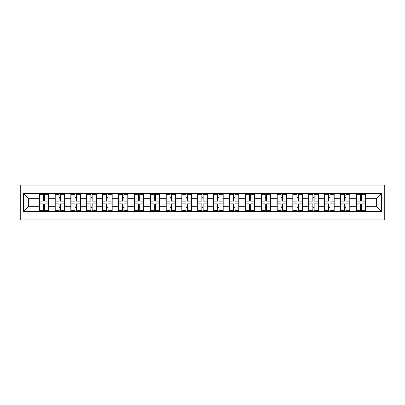 <?xml version="1.0" encoding="UTF-8"?>
<svg xmlns="http://www.w3.org/2000/svg" width="405" height="405" viewBox="0 0 405 405"><rect width="100%" height="100%" fill="white"/><g stroke="black" fill="none" stroke-linecap="round" stroke-linejoin="round"><path stroke-width="0.61" d="M20.25 219.93L384.75 219.93L384.75 185.07L20.25 185.07L20.25 219.93M365.897 201.736L365.639 201.736M356.491 201.736L356.238 201.736M356.238 203.264L356.491 203.264M365.639 203.264L365.897 203.264M350.036 201.736L349.783 201.736M340.635 201.736L340.382 201.736M340.382 203.264L340.635 203.264M349.783 203.264L350.036 203.264M334.181 201.736L333.928 201.736M324.78 201.736L324.526 201.736M324.526 203.264L324.78 203.264M333.928 203.264L334.181 203.264M318.325 201.736L318.072 201.736M308.924 201.736L308.671 201.736M308.671 203.264L308.924 203.264M318.072 203.264L318.325 203.264M302.469 201.736L302.216 201.736M293.068 201.736L292.81 201.736M292.81 203.264L293.068 203.264M302.216 203.264L302.469 203.264M286.613 201.736L286.355 201.736M277.207 201.736L276.954 201.736M276.954 203.264L277.207 203.264M286.355 203.264L286.613 203.264M270.753 201.736L270.5 201.736M261.352 201.736L261.098 201.736M261.098 203.264L261.352 203.264M270.5 203.264L270.753 203.264M254.897 201.736L254.644 201.736M245.496 201.736L245.243 201.736M245.243 203.264L245.496 203.264M254.644 203.264L254.897 203.264M239.041 201.736L238.788 201.736M229.64 201.736L229.387 201.736M229.387 203.264L229.64 203.264M238.788 203.264L239.041 203.264M223.185 201.736L222.932 201.736M213.784 201.736L213.526 201.736M213.526 203.264L213.784 203.264M222.932 203.264L223.185 203.264M207.33 201.736L207.077 201.736M197.923 201.736L197.67 201.736M197.67 203.264L197.923 203.264M207.077 203.264L207.33 203.264M191.474 201.736L191.216 201.736M182.068 201.736L181.815 201.736M181.815 203.264L182.068 203.264M191.216 203.264L191.474 203.264M175.613 201.736L175.36 201.736M166.212 201.736L165.959 201.736M165.959 203.264L166.212 203.264M175.36 203.264L175.613 203.264M159.757 201.736L159.504 201.736M150.356 201.736L150.103 201.736M150.103 203.264L150.356 203.264M159.504 203.264L159.757 203.264M143.902 201.736L143.648 201.736M134.5 201.736L134.247 201.736M134.247 203.264L134.5 203.264M143.648 203.264L143.902 203.264M128.046 201.736L127.793 201.736M118.645 201.736L118.387 201.736M118.387 203.264L118.645 203.264M127.793 203.264L128.046 203.264M112.19 201.736L111.932 201.736M102.784 201.736L102.531 201.736M102.531 203.264L102.784 203.264M111.932 203.264L112.19 203.264M96.329 201.736L96.076 201.736M86.928 201.736L86.675 201.736M86.675 203.264L86.928 203.264M96.076 203.264L96.329 203.264M80.474 201.736L80.22 201.736M71.072 201.736L70.819 201.736M70.819 203.264L71.072 203.264M80.22 203.264L80.474 203.264M64.618 201.736L64.365 201.736M55.217 201.736L54.964 201.736M54.964 203.264L55.217 203.264M64.365 203.264L64.618 203.264M376.316 206.261L376.316 198.739L365.897 198.739L365.897 206.261L376.316 206.261L381.394 211.344L381.394 193.656L356.238 193.352L356.238 198.739L350.036 198.739L350.036 206.261L356.238 206.261L356.238 198.739M381.394 211.344L365.897 211.344L365.897 211.648L356.238 211.648L356.238 211.344L350.036 211.344L350.036 211.648L340.382 211.648L340.382 211.344L334.181 211.344L334.181 211.648L324.526 211.648L324.526 211.344L318.325 211.344L318.325 211.648L308.671 211.648L308.671 211.344L302.469 211.344L302.469 211.648L292.81 211.648L292.81 211.344L286.613 211.344L286.613 211.648L276.954 211.648L276.954 211.344L270.753 211.344L270.753 211.648L261.098 211.648L261.098 211.344L254.897 211.344L254.897 211.648L245.243 211.648L245.243 211.344L239.041 211.344L239.041 211.648L229.387 211.648L229.387 211.344L223.185 211.344L223.185 211.648L213.526 211.648L213.526 211.344L207.33 211.344L207.33 211.648L197.67 211.648L197.67 211.344L191.474 211.344L191.474 211.648L181.815 211.648L181.815 211.344L175.613 211.344L175.613 211.648L165.959 211.648L165.959 211.344L159.757 211.344L159.757 211.648L150.103 211.648L150.103 211.344L143.902 211.344L143.902 211.648L134.247 211.648L134.247 211.344L128.046 211.344L128.046 211.648L118.387 211.648L118.387 211.344L112.19 211.344L112.19 211.648L102.531 211.648L102.531 211.344L96.329 211.344L96.329 211.648L86.675 211.648L86.675 211.344L80.474 211.344L80.474 211.648L23.606 211.344L23.606 193.656L39.103 193.656L39.103 198.739L28.684 198.739L28.684 206.261L39.103 206.261L39.103 198.739M356.238 193.656L350.036 193.656L350.036 193.352L340.382 193.352L340.382 193.656L334.181 193.656L334.181 193.352L324.526 193.352L324.526 193.656L318.325 193.656L318.325 193.352L308.671 193.352L308.671 193.656L302.469 193.656L302.469 193.352L292.81 193.352L292.81 193.656L286.613 193.656L286.613 193.352L276.954 193.352L276.954 193.656L270.753 193.656L270.753 193.352L261.098 193.352L261.098 193.656L254.897 193.656L254.897 193.352L245.243 193.352L245.243 193.656L239.041 193.656L239.041 193.352L229.387 193.352L229.387 193.656L223.185 193.656L223.185 193.352L213.526 193.352L213.526 193.656L207.33 193.656L207.33 193.352L197.67 193.352L197.67 193.656L191.474 193.656L191.474 193.352L181.815 193.352L181.815 193.656L175.613 193.656L175.613 193.352L165.959 193.352L165.959 193.656L159.757 193.656L159.757 193.352L150.103 193.352L150.103 193.656L143.902 193.656L143.902 193.352L134.247 193.352L134.247 193.656L128.046 193.656L128.046 193.352L118.387 193.352L118.387 193.656L112.19 193.656L112.19 193.352L102.531 193.352L102.531 193.656L96.329 193.656L96.329 193.352L86.675 193.352L86.675 193.656L80.474 193.656L80.474 193.352L70.819 193.352L70.819 193.656L39.103 193.352L39.103 193.656M356.238 206.261L356.238 211.344M350.036 206.261L350.036 211.344M350.036 193.656L350.036 198.739M334.181 206.261L340.382 206.261L340.382 198.739L334.181 198.739L334.181 211.344M340.382 206.261L340.382 211.344M340.382 193.656L340.382 198.739M334.181 193.656L334.181 198.739M318.325 206.261L324.526 206.261L324.526 198.739L318.325 198.739L318.325 211.344M324.526 206.261L324.526 211.344M324.526 193.656L324.526 198.739M318.325 193.656L318.325 198.739M302.469 206.261L308.671 206.261L308.671 198.739L302.469 198.739L302.469 211.344M308.671 206.261L308.671 211.344M308.671 193.656L308.671 198.739M302.469 193.656L302.469 198.739M286.613 206.261L292.81 206.261L292.81 198.739L286.613 198.739L286.613 211.344M292.81 206.261L292.81 211.344M292.81 193.656L292.81 198.739M286.613 193.656L286.613 198.739M270.753 206.261L276.954 206.261L276.954 198.739L270.753 198.739L270.753 211.344M276.954 206.261L276.954 211.344M276.954 193.656L276.954 198.739M270.753 193.656L270.753 198.739M254.897 206.261L261.098 206.261L261.098 198.739L254.897 198.739L254.897 211.344M261.098 206.261L261.098 211.344M261.098 193.656L261.098 198.739M254.897 193.656L254.897 198.739M239.041 206.261L245.243 206.261L245.243 198.739L239.041 198.739L239.041 211.344M245.243 206.261L245.243 211.344M245.243 193.656L245.243 198.739M239.041 193.656L239.041 198.739M223.185 206.261L229.387 206.261L229.387 198.739L223.185 198.739L223.185 211.344M229.387 206.261L229.387 211.344M229.387 193.656L229.387 198.739M223.185 193.656L223.185 198.739M207.33 206.261L213.526 206.261L213.526 198.739L207.33 198.739L207.33 211.344M213.526 206.261L213.526 211.344M213.526 193.656L213.526 198.739M207.33 193.656L207.33 198.739M191.474 206.261L197.67 206.261L197.67 198.739L191.474 198.739L191.474 211.344M197.67 206.261L197.67 211.344M197.67 193.656L197.67 198.739M191.474 193.656L191.474 198.739M175.613 206.261L181.815 206.261L181.815 198.739L175.613 198.739L175.613 211.344M181.815 206.261L181.815 211.344M181.815 193.656L181.815 198.739M175.613 193.656L175.613 198.739M159.757 206.261L165.959 206.261L165.959 198.739L159.757 198.739L159.757 211.344M165.959 206.261L165.959 211.344M165.959 193.656L165.959 198.739M159.757 193.656L159.757 198.739M143.902 206.261L150.103 206.261L150.103 198.739L143.902 198.739L143.902 211.344M150.103 206.261L150.103 211.344M150.103 193.656L150.103 198.739M143.902 193.656L143.902 198.739M128.046 206.261L134.247 206.261L134.247 198.739L128.046 198.739L128.046 211.344M134.247 206.261L134.247 211.344M134.247 193.656L134.247 198.739M128.046 193.656L128.046 198.739M112.19 206.261L118.387 206.261L118.387 198.739L112.19 198.739L112.19 211.344M118.387 206.261L118.387 211.344M118.387 193.656L118.387 198.739M112.19 193.656L112.19 198.739M96.329 206.261L102.531 206.261L102.531 198.739L96.329 198.739L96.329 211.344M102.531 206.261L102.531 211.344M102.531 193.656L102.531 198.739M96.329 193.656L96.329 198.739M80.474 206.261L86.675 206.261L86.675 198.739L80.474 198.739L80.474 211.344M86.675 206.261L86.675 211.344M86.675 193.656L86.675 198.739M80.474 193.656L80.474 198.739M64.618 206.261L70.819 206.261L70.819 198.739L64.618 198.739L64.618 211.344M70.819 206.261L70.819 211.344M70.819 193.656L70.819 198.739M64.618 193.656L64.618 198.739M48.762 206.261L54.964 206.261L54.964 198.739L48.762 198.739L48.762 211.344M54.964 206.261L54.964 211.344M54.964 193.656L54.964 198.739M48.762 193.656L48.762 198.739M48.762 201.736L48.509 201.736M39.361 201.736L39.103 201.736M39.103 203.264L39.361 203.264M48.509 203.264L48.762 203.264M39.103 206.261L39.103 211.344M28.684 206.261L23.606 211.344M23.606 193.656L28.684 198.739M365.897 206.261L365.897 211.344M365.897 193.656L365.897 198.739M381.394 193.656L376.316 198.739M39.361 198.895L43.274 198.895L43.274 193.605L39.361 193.605L39.361 203.872L43.274 203.872L43.274 206.105L44.596 206.094L44.596 203.872L48.509 203.872L48.509 193.605L44.596 193.605L44.596 194.724L48.509 194.724M43.274 197.427L44.596 197.427M44.596 194.876L43.274 194.876M39.361 201.128L43.274 201.128L43.274 198.895L44.596 198.906L44.596 201.128L48.509 201.128M39.361 194.724L43.274 194.724M43.274 210.124L44.596 210.124M43.274 207.573L44.596 207.573M39.361 211.395L43.274 211.395L43.274 210.276L39.361 210.276L39.361 211.395M39.361 203.872L39.361 206.105L43.274 206.105L43.274 210.276M39.361 206.105L39.361 210.276M48.509 203.872L48.509 211.395L44.596 211.395L44.596 210.276L48.509 210.276M48.509 206.105L44.596 206.105L44.596 210.276M48.509 198.895L44.596 198.895L44.596 194.724M55.217 198.895L59.13 198.895L59.13 193.605L55.217 193.605L55.217 203.872L59.13 203.872L59.13 206.105L60.451 206.094L60.451 203.872L64.365 203.872L64.365 193.605L60.451 193.605L60.451 194.724L64.365 194.724M59.13 197.427L60.451 197.427M60.451 194.876L59.13 194.876M55.217 201.128L59.13 201.128L59.13 198.895L60.451 198.906L60.451 201.128L64.365 201.128M55.217 194.724L59.13 194.724M59.13 210.124L60.451 210.124M59.13 207.573L60.451 207.573M55.217 211.395L59.13 211.395L59.13 210.276L55.217 210.276L55.217 211.395M55.217 203.872L55.217 206.105L59.13 206.105L59.13 210.276M55.217 206.105L55.217 210.276M64.365 203.872L64.365 211.395L60.451 211.395L60.451 210.276L64.365 210.276M64.365 206.105L60.451 206.105L60.451 210.276M64.365 198.895L60.451 198.895L60.451 194.724M71.072 198.895L74.986 198.895L74.986 193.605L71.072 193.605L71.072 203.872L74.986 203.872L74.986 206.105L76.307 206.094L76.307 203.872L80.22 203.872L80.22 193.605L76.307 193.605L76.307 194.724L80.22 194.724M74.986 197.427L76.307 197.427M76.307 194.876L74.986 194.876M71.072 201.128L74.986 201.128L74.986 198.895L76.307 198.906L76.307 201.128L80.22 201.128M71.072 194.724L74.986 194.724M74.986 210.124L76.307 210.124M74.986 207.573L76.307 207.573M71.072 211.395L74.986 211.395L74.986 210.276L71.072 210.276L71.072 211.395M71.072 203.872L71.072 206.105L74.986 206.105L74.986 210.276M71.072 206.105L71.072 210.276M80.22 203.872L80.22 211.395L76.307 211.395L76.307 210.276L80.22 210.276M80.22 206.105L76.307 206.105L76.307 210.276M80.22 198.895L76.307 198.895L76.307 194.724M86.928 198.895L90.841 198.895L90.841 193.605L86.928 193.605L86.928 203.872L90.841 203.872L90.841 206.105L92.163 206.094L92.163 203.872L96.076 203.872L96.076 193.605L92.163 193.605L92.163 194.724L96.076 194.724M90.841 197.427L92.163 197.427M92.163 194.876L90.841 194.876M86.928 201.128L90.841 201.128L90.841 198.895L92.163 198.906L92.163 201.128L96.076 201.128M86.928 194.724L90.841 194.724M90.841 210.124L92.163 210.124M90.841 207.573L92.163 207.573M86.928 211.395L90.841 211.395L90.841 210.276L86.928 210.276L86.928 211.395M86.928 203.872L86.928 206.105L90.841 206.105L90.841 210.276M86.928 206.105L86.928 210.276M96.076 203.872L96.076 211.395L92.163 211.395L92.163 210.276L96.076 210.276M96.076 206.105L92.163 206.105L92.163 210.276M96.076 198.895L92.163 198.895L92.163 194.724M102.784 198.895L106.697 198.895L106.697 193.605L102.784 193.605L102.784 203.872L106.697 203.872L106.697 206.105L108.019 206.094L108.019 203.872L111.932 203.872L111.932 193.605L108.019 193.605L108.019 194.724L111.932 194.724M106.697 197.427L108.019 197.427M108.019 194.876L106.697 194.876M102.784 201.128L106.697 201.128L106.697 198.895L108.019 198.906L108.019 201.128L111.932 201.128M102.784 194.724L106.697 194.724M106.697 210.124L108.019 210.124M106.697 207.573L108.019 207.573M102.784 211.395L106.697 211.395L106.697 210.276L102.784 210.276L102.784 211.395M102.784 203.872L102.784 206.105L106.697 206.105L106.697 210.276M102.784 206.105L102.784 210.276M111.932 203.872L111.932 211.395L108.019 211.395L108.019 210.276L111.932 210.276M111.932 206.105L108.019 206.105L108.019 210.276M111.932 198.895L108.019 198.895L108.019 194.724M118.645 198.895L122.558 198.895L122.558 193.605L118.645 193.605L118.645 203.872L122.558 203.872L122.558 206.105L123.879 206.094L123.879 203.872L127.793 203.872L127.793 193.605L123.879 193.605L123.879 194.724L127.793 194.724M122.558 197.427L123.879 197.427M123.879 194.876L122.558 194.876M118.645 201.128L122.558 201.128L122.558 198.895L123.879 198.906L123.879 201.128L127.793 201.128M118.645 194.724L122.558 194.724M122.558 210.124L123.879 210.124M122.558 207.573L123.879 207.573M118.645 211.395L122.558 211.395L122.558 210.276L118.645 210.276L118.645 211.395M118.645 203.872L118.645 206.105L122.558 206.105L122.558 210.276M118.645 206.105L118.645 210.276M127.793 203.872L127.793 211.395L123.879 211.395L123.879 210.276L127.793 210.276M127.793 206.105L123.879 206.105L123.879 210.276M127.793 198.895L123.879 198.895L123.879 194.724M134.5 198.895L138.414 198.895L138.414 193.605L134.5 193.605L134.5 203.872L138.414 203.872L138.414 206.105L139.735 206.094L139.735 203.872L143.648 203.872L143.648 193.605L139.735 193.605L139.735 194.724L143.648 194.724M138.414 197.427L139.735 197.427M139.735 194.876L138.414 194.876M134.5 201.128L138.414 201.128L138.414 198.895L139.735 198.906L139.735 201.128L143.648 201.128M134.5 194.724L138.414 194.724M138.414 210.124L139.735 210.124M138.414 207.573L139.735 207.573M134.5 211.395L138.414 211.395L138.414 210.276L134.5 210.276L134.5 211.395M134.5 203.872L134.5 206.105L138.414 206.105L138.414 210.276M134.5 206.105L134.5 210.276M143.648 203.872L143.648 211.395L139.735 211.395L139.735 210.276L143.648 210.276M143.648 206.105L139.735 206.105L139.735 210.276M143.648 198.895L139.735 198.895L139.735 194.724M150.356 198.895L154.27 198.895L154.27 193.605L150.356 193.605L150.356 203.872L154.27 203.872L154.27 206.105L155.591 206.094L155.591 203.872L159.504 203.872L159.504 193.605L155.591 193.605L155.591 194.724L159.504 194.724M154.27 197.427L155.591 197.427M155.591 194.876L154.27 194.876M150.356 201.128L154.27 201.128L154.27 198.895L155.591 198.906L155.591 201.128L159.504 201.128M150.356 194.724L154.27 194.724M154.27 210.124L155.591 210.124M154.27 207.573L155.591 207.573M150.356 211.395L154.27 211.395L154.27 210.276L150.356 210.276L150.356 211.395M150.356 203.872L150.356 206.105L154.27 206.105L154.27 210.276M150.356 206.105L150.356 210.276M159.504 203.872L159.504 211.395L155.591 211.395L155.591 210.276L159.504 210.276M159.504 206.105L155.591 206.105L155.591 210.276M159.504 198.895L155.591 198.895L155.591 194.724M166.212 198.895L170.125 198.895L170.125 193.605L166.212 193.605L166.212 203.872L170.125 203.872L170.125 206.105L171.447 206.094L171.447 203.872L175.36 203.872L175.36 193.605L171.447 193.605L171.447 194.724L175.36 194.724M170.125 197.427L171.447 197.427M171.447 194.876L170.125 194.876M166.212 201.128L170.125 201.128L170.125 198.895L171.447 198.906L171.447 201.128L175.36 201.128M166.212 194.724L170.125 194.724M170.125 210.124L171.447 210.124M170.125 207.573L171.447 207.573M166.212 211.395L170.125 211.395L170.125 210.276L166.212 210.276L166.212 211.395M166.212 203.872L166.212 206.105L170.125 206.105L170.125 210.276M166.212 206.105L166.212 210.276M175.36 203.872L175.36 211.395L171.447 211.395L171.447 210.276L175.36 210.276M175.36 206.105L171.447 206.105L171.447 210.276M175.36 198.895L171.447 198.895L171.447 194.724M182.068 198.895L185.981 198.895L185.981 193.605L182.068 193.605L182.068 203.872L185.981 203.872L185.981 206.105L187.302 206.094L187.302 203.872L191.216 203.872L191.216 193.605L187.302 193.605L187.302 194.724L191.216 194.724M185.981 197.427L187.302 197.427M187.302 194.876L185.981 194.876M182.068 201.128L185.981 201.128L185.981 198.895L187.302 198.906L187.302 201.128L191.216 201.128M182.068 194.724L185.981 194.724M185.981 210.124L187.302 210.124M185.981 207.573L187.302 207.573M182.068 211.395L185.981 211.395L185.981 210.276L182.068 210.276L182.068 211.395M182.068 203.872L182.068 206.105L185.981 206.105L185.981 210.276M182.068 206.105L182.068 210.276M191.216 203.872L191.216 211.395L187.302 211.395L187.302 210.276L191.216 210.276M191.216 206.105L187.302 206.105L187.302 210.276M191.216 198.895L187.302 198.895L187.302 194.724M197.923 198.895L201.837 198.895L201.837 193.605L197.923 193.605L197.923 203.872L201.837 203.872L201.837 206.105L203.163 206.094L203.163 203.872L207.077 203.872L207.077 193.605L203.163 193.605L203.163 194.724L207.077 194.724M201.837 197.427L203.163 197.427M203.163 194.876L201.837 194.876M197.923 201.128L201.837 201.128L201.837 198.895L203.163 198.906L203.163 201.128L207.077 201.128M197.923 194.724L201.837 194.724M201.837 210.124L203.163 210.124M201.837 207.573L203.163 207.573M197.923 211.395L201.837 211.395L201.837 210.276L197.923 210.276L197.923 211.395M197.923 203.872L197.923 206.105L201.837 206.105L201.837 210.276M197.923 206.105L197.923 210.276M207.077 203.872L207.077 211.395L203.163 211.395L203.163 210.276L207.077 210.276M207.077 206.105L203.163 206.105L203.163 210.276M207.077 198.895L203.163 198.895L203.163 194.724M213.784 198.895L217.698 198.895L217.698 193.605L213.784 193.605L213.784 203.872L217.698 203.872L217.698 206.105L219.019 206.094L219.019 203.872L222.932 203.872L222.932 193.605L219.019 193.605L219.019 194.724L222.932 194.724M217.698 197.427L219.019 197.427M219.019 194.876L217.698 194.876M213.784 201.128L217.698 201.128L217.698 198.895L219.019 198.906L219.019 201.128L222.932 201.128M213.784 194.724L217.698 194.724M217.698 210.124L219.019 210.124M217.698 207.573L219.019 207.573M213.784 211.395L217.698 211.395L217.698 210.276L213.784 210.276L213.784 211.395M213.784 203.872L213.784 206.105L217.698 206.105L217.698 210.276M213.784 206.105L213.784 210.276M222.932 203.872L222.932 211.395L219.019 211.395L219.019 210.276L222.932 210.276M222.932 206.105L219.019 206.105L219.019 210.276M222.932 198.895L219.019 198.895L219.019 194.724M229.64 198.895L233.553 198.895L233.553 193.605L229.64 193.605L229.64 203.872L233.553 203.872L233.553 206.105L234.875 206.094L234.875 203.872L238.788 203.872L238.788 193.605L234.875 193.605L234.875 194.724L238.788 194.724M233.553 197.427L234.875 197.427M234.875 194.876L233.553 194.876M229.64 201.128L233.553 201.128L233.553 198.895L234.875 198.906L234.875 201.128L238.788 201.128M229.64 194.724L233.553 194.724M233.553 210.124L234.875 210.124M233.553 207.573L234.875 207.573M229.64 211.395L233.553 211.395L233.553 210.276L229.64 210.276L229.64 211.395M229.64 203.872L229.64 206.105L233.553 206.105L233.553 210.276M229.64 206.105L229.64 210.276M238.788 203.872L238.788 211.395L234.875 211.395L234.875 210.276L238.788 210.276M238.788 206.105L234.875 206.105L234.875 210.276M238.788 198.895L234.875 198.895L234.875 194.724M245.496 198.895L249.409 198.895L249.409 193.605L245.496 193.605L245.496 203.872L249.409 203.872L249.409 206.105L250.73 206.094L250.73 203.872L254.644 203.872L254.644 193.605L250.73 193.605L250.73 194.724L254.644 194.724M249.409 197.427L250.73 197.427M250.73 194.876L249.409 194.876M245.496 201.128L249.409 201.128L249.409 198.895L250.73 198.906L250.73 201.128L254.644 201.128M245.496 194.724L249.409 194.724M249.409 210.124L250.73 210.124M249.409 207.573L250.73 207.573M245.496 211.395L249.409 211.395L249.409 210.276L245.496 210.276L245.496 211.395M245.496 203.872L245.496 206.105L249.409 206.105L249.409 210.276M245.496 206.105L245.496 210.276M254.644 203.872L254.644 211.395L250.73 211.395L250.73 210.276L254.644 210.276M254.644 206.105L250.73 206.105L250.73 210.276M254.644 198.895L250.73 198.895L250.73 194.724M261.352 198.895L265.265 198.895L265.265 193.605L261.352 193.605L261.352 203.872L265.265 203.872L265.265 206.105L266.586 206.094L266.586 203.872L270.5 203.872L270.5 193.605L266.586 193.605L266.586 194.724L270.5 194.724M265.265 197.427L266.586 197.427M266.586 194.876L265.265 194.876M261.352 201.128L265.265 201.128L265.265 198.895L266.586 198.906L266.586 201.128L270.5 201.128M261.352 194.724L265.265 194.724M265.265 210.124L266.586 210.124M265.265 207.573L266.586 207.573M261.352 211.395L265.265 211.395L265.265 210.276L261.352 210.276L261.352 211.395M261.352 203.872L261.352 206.105L265.265 206.105L265.265 210.276M261.352 206.105L261.352 210.276M270.5 203.872L270.5 211.395L266.586 211.395L266.586 210.276L270.5 210.276M270.5 206.105L266.586 206.105L266.586 210.276M270.5 198.895L266.586 198.895L266.586 194.724M277.207 198.895L281.121 198.895L281.121 193.605L277.207 193.605L277.207 203.872L281.121 203.872L281.121 206.105L282.442 206.094L282.442 203.872L286.355 203.872L286.355 193.605L282.442 193.605L282.442 194.724L286.355 194.724M281.121 197.427L282.442 197.427M282.442 194.876L281.121 194.876M277.207 201.128L281.121 201.128L281.121 198.895L282.442 198.906L282.442 201.128L286.355 201.128M277.207 194.724L281.121 194.724M281.121 210.124L282.442 210.124M281.121 207.573L282.442 207.573M277.207 211.395L281.121 211.395L281.121 210.276L277.207 210.276L277.207 211.395M277.207 203.872L277.207 206.105L281.121 206.105L281.121 210.276M277.207 206.105L277.207 210.276M286.355 203.872L286.355 211.395L282.442 211.395L282.442 210.276L286.355 210.276M286.355 206.105L282.442 206.105L282.442 210.276M286.355 198.895L282.442 198.895L282.442 194.724M293.068 198.895L296.981 198.895L296.981 193.605L293.068 193.605L293.068 203.872L296.981 203.872L296.981 206.105L298.303 206.094L298.303 203.872L302.216 203.872L302.216 193.605L298.303 193.605L298.303 194.724L302.216 194.724M296.981 197.427L298.303 197.427M298.303 194.876L296.981 194.876M293.068 201.128L296.981 201.128L296.981 198.895L298.303 198.906L298.303 201.128L302.216 201.128M293.068 194.724L296.981 194.724M296.981 210.124L298.303 210.124M296.981 207.573L298.303 207.573M293.068 211.395L296.981 211.395L296.981 210.276L293.068 210.276L293.068 211.395M293.068 203.872L293.068 206.105L296.981 206.105L296.981 210.276M293.068 206.105L293.068 210.276M302.216 203.872L302.216 211.395L298.303 211.395L298.303 210.276L302.216 210.276M302.216 206.105L298.303 206.105L298.303 210.276M302.216 198.895L298.303 198.895L298.303 194.724M308.924 198.895L312.837 198.895L312.837 193.605L308.924 193.605L308.924 203.872L312.837 203.872L312.837 206.105L314.158 206.094L314.158 203.872L318.072 203.872L318.072 193.605L314.158 193.605L314.158 194.724L318.072 194.724M312.837 197.427L314.158 197.427M314.158 194.876L312.837 194.876M308.924 201.128L312.837 201.128L312.837 198.895L314.158 198.906L314.158 201.128L318.072 201.128M308.924 194.724L312.837 194.724M312.837 210.124L314.158 210.124M312.837 207.573L314.158 207.573M308.924 211.395L312.837 211.395L312.837 210.276L308.924 210.276L308.924 211.395M308.924 203.872L308.924 206.105L312.837 206.105L312.837 210.276M308.924 206.105L308.924 210.276M318.072 203.872L318.072 211.395L314.158 211.395L314.158 210.276L318.072 210.276M318.072 206.105L314.158 206.105L314.158 210.276M318.072 198.895L314.158 198.895L314.158 194.724M324.78 198.895L328.693 198.895L328.693 193.605L324.78 193.605L324.78 203.872L328.693 203.872L328.693 206.105L330.014 206.094L330.014 203.872L333.928 203.872L333.928 193.605L330.014 193.605L330.014 194.724L333.928 194.724M328.693 197.427L330.014 197.427M330.014 194.876L328.693 194.876M324.78 201.128L328.693 201.128L328.693 198.895L330.014 198.906L330.014 201.128L333.928 201.128M324.78 194.724L328.693 194.724M328.693 210.124L330.014 210.124M328.693 207.573L330.014 207.573M324.78 211.395L328.693 211.395L328.693 210.276L324.78 210.276L324.78 211.395M324.78 203.872L324.78 206.105L328.693 206.105L328.693 210.276M324.78 206.105L324.78 210.276M333.928 203.872L333.928 211.395L330.014 211.395L330.014 210.276L333.928 210.276M333.928 206.105L330.014 206.105L330.014 210.276M333.928 198.895L330.014 198.895L330.014 194.724M340.635 198.895L344.549 198.895L344.549 193.605L340.635 193.605L340.635 203.872L344.549 203.872L344.549 206.105L345.87 206.094L345.87 203.872L349.783 203.872L349.783 193.605L345.87 193.605L345.87 194.724L349.783 194.724M344.549 197.427L345.87 197.427M345.87 194.876L344.549 194.876M340.635 201.128L344.549 201.128L344.549 198.895L345.87 198.906L345.87 201.128L349.783 201.128M340.635 194.724L344.549 194.724M344.549 210.124L345.87 210.124M344.549 207.573L345.87 207.573M340.635 211.395L344.549 211.395L344.549 210.276L340.635 210.276L340.635 211.395M340.635 203.872L340.635 206.105L344.549 206.105L344.549 210.276M340.635 206.105L340.635 210.276M349.783 203.872L349.783 211.395L345.87 211.395L345.87 210.276L349.783 210.276M349.783 206.105L345.87 206.105L345.87 210.276M349.783 198.895L345.87 198.895L345.87 194.724M356.491 198.895L360.404 198.895L360.404 193.605L356.491 193.605L356.491 203.872L360.404 203.872L360.404 206.105L361.726 206.094L361.726 203.872L365.639 203.872L365.639 193.605L361.726 193.605L361.726 194.724L365.639 194.724M360.404 197.427L361.726 197.427M361.726 194.876L360.404 194.876M356.491 201.128L360.404 201.128L360.404 198.895L361.726 198.906L361.726 201.128L365.639 201.128M356.491 194.724L360.404 194.724M360.404 210.124L361.726 210.124M360.404 207.573L361.726 207.573M356.491 211.395L360.404 211.395L360.404 210.276L356.491 210.276L356.491 211.395M356.491 203.872L356.491 206.105L360.404 206.105L360.404 210.276M356.491 206.105L356.491 210.276M365.639 203.872L365.639 211.395L361.726 211.395L361.726 210.276L365.639 210.276M365.639 206.105L361.726 206.105L361.726 210.276M365.639 198.895L361.726 198.895L361.726 194.724"/></g></svg>
